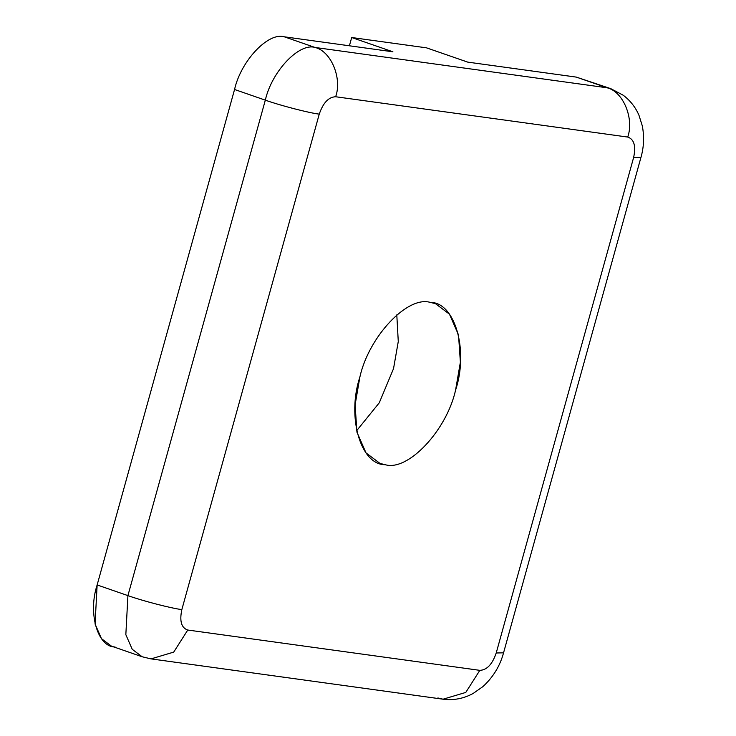 <?xml version="1.0" encoding="UTF-8"?>
<svg xmlns="http://www.w3.org/2000/svg" width="736" height="736" viewBox="0 0 736 736"><rect width="100%" height="100%" fill="white"/><g stroke="black" fill="none" stroke-linecap="round" stroke-linejoin="round"><path stroke-width="1.1" d="M385.232 464.701C407.891 471.601 446.577 430.597 455.575 390.154L460.377 362.213L458.519 334.908L449.466 314.18L435.436 303.637L430.247 302.395C407.578 295.504 368.892 336.499 359.895 376.942L355.102 404.892L356.951 432.188L366.013 452.916L380.043 463.459L385.232 464.701C360.557 465.06 346.628 416.806 359.895 376.942C368.892 336.499 407.578 295.504 430.247 302.395C454.922 302.036 468.85 350.299 455.575 390.154C446.577 430.597 407.891 471.601 385.232 464.701M396.796 314.87L398.277 341.541L393.53 368.644L379.261 402.813L356.638 430.726L379.261 402.813L393.53 368.644L398.277 341.541L396.796 314.87M443.072 699.2L465.787 692.42L479.826 670.349L187.754 630.034L479.826 670.349C486.882 670.082 492.347 664.286 496.22 652.979L633.622 157.513C636.079 146.013 634.11 139.196 627.716 137.062L335.653 96.747C328.596 97.023 323.122 102.81 319.258 114.126L181.847 609.583C179.4 621.083 181.369 627.909 187.754 630.034L173.724 652.105L151.009 658.886L443.072 699.2C453.689 700.534 463.726 698.602 473.184 693.432L482.917 686.596C493.138 677.194 500.02 665.942 503.553 652.841L496.22 652.979L503.553 652.841L640.955 157.384L633.622 157.513L640.955 157.384C643.89 147.182 644.35 136.712 642.335 125.976L638.958 115.239C635.472 107.189 630.237 100.528 623.254 95.257L610.779 88.66L576.334 77.114L467.71 62.118L576.334 77.114L607.108 87.786C623.061 91.43 634.395 118.533 627.716 137.062C634.11 139.196 636.079 146.013 633.622 157.513L496.22 652.979C492.347 664.286 486.882 670.082 479.826 670.349L465.787 692.42L443.072 699.2L437.892 697.958M115.055 646.972C97.612 647.229 87.768 613.116 97.143 584.945L234.554 89.488C240.911 60.904 268.254 31.924 284.271 36.8L392.895 51.796L284.271 36.8C268.254 31.924 240.911 60.904 234.554 89.488L265.328 100.151L127.917 595.617L125.838 634.662L132.241 649.308L142.158 656.76L132.241 649.308L125.838 634.662L127.917 595.617C142.379 600.834 172.04 608.516 181.847 609.583C172.04 608.516 142.379 600.834 127.917 595.617L265.328 100.151C279.781 105.377 309.442 113.059 319.258 114.126C309.442 113.059 279.781 105.377 265.328 100.151C271.685 71.567 299.028 42.596 315.045 47.463C299.028 42.596 271.685 71.567 265.328 100.151L234.554 89.488L97.143 584.945L127.917 595.617L97.143 584.945L95.064 623.99L101.467 638.646L111.384 646.098L142.158 656.76L151.009 658.886L142.158 656.76M151.009 658.886L173.724 652.105L187.754 630.034C181.369 627.909 179.4 621.083 181.847 609.583L319.258 114.126C323.122 102.81 328.596 97.023 335.653 96.747C342.323 78.209 330.988 51.106 315.045 47.463C330.988 51.106 342.323 78.209 335.653 96.747L627.716 137.062C634.395 118.533 623.061 91.43 607.108 87.786L315.045 47.463L284.271 36.8L315.045 47.463L607.108 87.786L576.334 77.114M351.698 37.518L392.895 51.796L351.698 37.518L426.512 47.84L351.698 37.518L349.398 45.788L351.698 37.518M467.71 62.118L426.512 47.84L467.71 62.118"/></g></svg>
